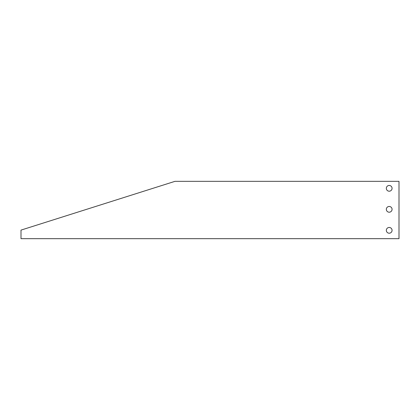 <?xml version="1.0" encoding="UTF-8"?>
<svg xmlns="http://www.w3.org/2000/svg" width="420" height="420" viewBox="0 0 420 420"><rect width="100%" height="100%" fill="white"/><g stroke="black" fill="none" stroke-linecap="round" stroke-linejoin="round"><path stroke-width="0.63" d="M174.998 181.335L21 230.108L21 238.665L399 238.665L399 181.335L174.998 181.335M389.198 191.205A2.872 2.872 0 0 1 386.715 186.9A2.872 2.872 0 0 1 391.687 186.9A2.872 2.872 0 0 1 389.198 191.205M389.198 212.205A2.872 2.872 0 0 1 386.715 207.9A2.872 2.872 0 0 1 391.687 207.9A2.872 2.872 0 0 1 389.198 212.205M389.198 233.205A2.872 2.872 0 0 1 386.715 228.9A2.872 2.872 0 0 1 391.687 228.9A2.872 2.872 0 0 1 389.198 233.205M389.198 185.462A2.872 2.872 0 0 1 391.687 189.767A2.872 2.872 0 0 1 386.715 189.767A2.872 2.872 0 0 1 389.198 185.462"/></g></svg>
